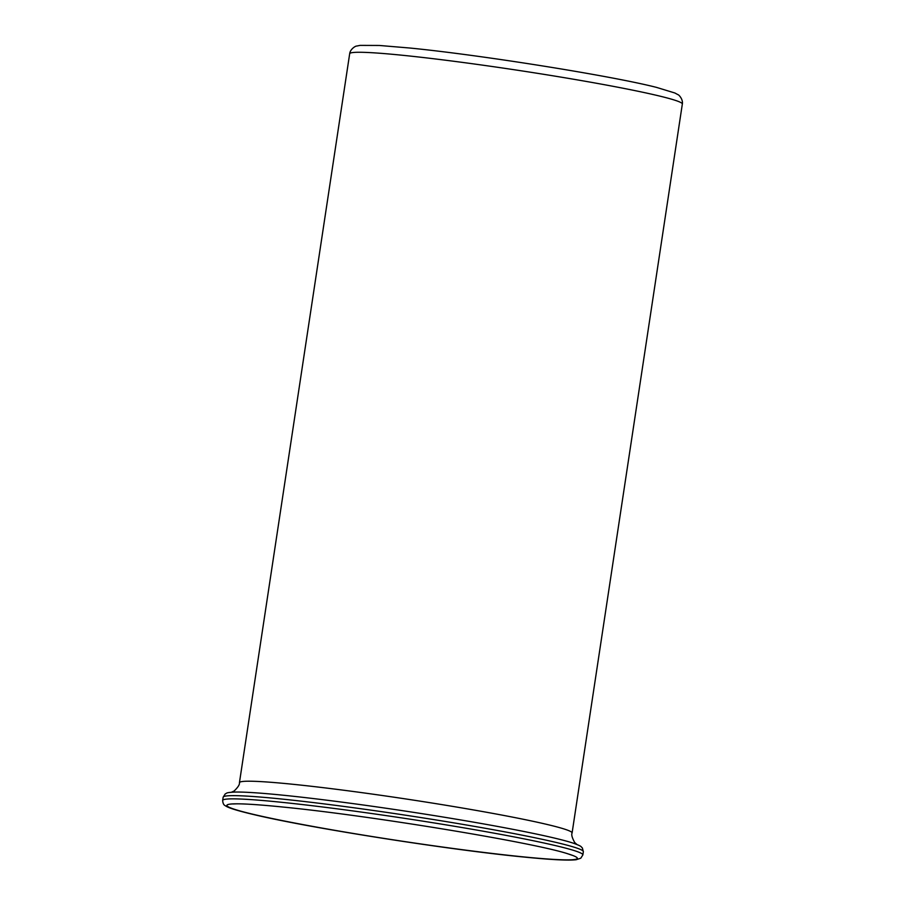 <?xml version="1.0" encoding="UTF-8"?>
<svg xmlns="http://www.w3.org/2000/svg" width="905" height="905" viewBox="0 0 905 905"><rect width="100%" height="100%" fill="white"/><g stroke="black" fill="none" stroke-linecap="round" stroke-linejoin="round"><path stroke-width="1.36" d="M682.336 104.03C683.218 99.573 678.976 94.697 677.89 94.629L674.892 93L656.555 87.4C611.441 75.828 480.317 54.922 409.569 47.999L379.308 45.465L360.066 45.386L356.717 46.053C355.62 45.85 350.224 49.085 349.681 53.723A168.217 8.767 8.6 0 1 401.922 55.216A168.217 8.767 8.6 0 1 402.951 55.318A168.217 8.767 8.6 0 1 583.171 80.896A168.217 8.767 8.6 0 1 682.336 104.03L572.096 832.973A168.217 8.767 -171.4 0 0 472.93 809.839A168.217 8.767 -171.4 0 0 292.711 784.262A168.217 8.767 8.6 0 0 239.44 782.667C239.791 784.499 238.004 787.293 234.078 791.061L231.273 792.305M583.352 851.684A182.154 9.491 8.6 0 0 475.973 826.638A182.154 9.491 8.6 0 0 280.833 798.945A182.154 9.491 8.6 0 0 279.803 798.844A182.154 9.491 8.6 0 0 223.15 797.215L225.232 793.911C227.381 793.063 225.345 792.644 234.338 792.079A178.67 9.31 8.6 0 1 282.79 795.178A178.67 9.31 8.6 0 1 283.797 795.28A178.67 9.31 8.6 0 1 574.189 843.471C582.605 846.673 580.535 846.48 582.345 847.917L583.352 851.684L582.865 854.908A182.154 9.491 8.6 0 0 475.487 829.851A182.154 9.491 8.6 0 0 280.346 802.169A182.154 9.491 8.6 0 0 279.26 802.056A182.154 9.491 8.6 0 0 222.664 800.439C222.868 803.289 223.705 805.02 225.187 805.631C226.533 806.513 229.022 808.844 256.024 815.111C311.727 828.222 447.579 849.546 521.868 856.843L522.932 856.945C550.557 859.727 568.283 860.655 576.134 859.727L580.784 858.212L582.865 854.908M567.288 853.641A177.188 9.231 8.6 0 1 568.182 853.913L568.182 853.913A177.188 9.231 8.6 0 1 522.264 856.764A177.188 9.231 8.6 0 1 521.223 856.662A177.188 9.231 8.6 0 1 305.845 825.134A177.188 9.231 8.6 0 1 236.986 803.821L236.986 803.821A177.188 9.231 8.6 0 1 237.144 803.821M233.026 803.957L236.986 803.821C246.273 803.832 261.194 804.873 281.738 806.921L282.79 807.034C368.901 815.36 534.832 842.691 568.182 853.913L571.926 855.202M223.15 797.215L222.664 800.439M577.051 844.591L574.743 842.578C572.096 837.826 571.213 834.625 572.096 832.973M349.681 53.723L239.44 782.667"/></g></svg>
